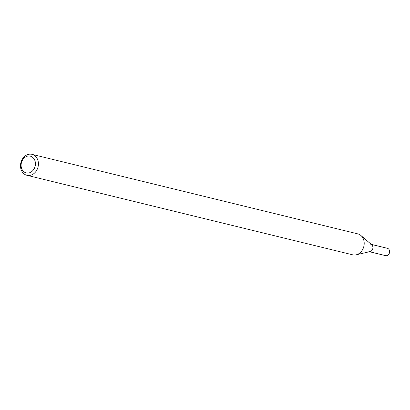 <?xml version="1.0" encoding="UTF-8"?>
<svg xmlns="http://www.w3.org/2000/svg" width="410" height="410" viewBox="0 0 410 410"><rect width="100%" height="100%" fill="white"/><g stroke="black" fill="none" stroke-linecap="round" stroke-linejoin="round"><path stroke-width="0.61" d="M32.011 154.355L357.802 233.879A10.778 8.841 103.7 0 1 360.902 235.489L371.762 244.796A3.772 3.095 103.7 0 1 372.787 248.634A3.772 3.095 103.7 0 1 370.107 251.566L356.182 254.825A10.778 8.841 103.7 0 1 352.687 254.825L26.901 175.301A10.778 8.841 103.7 0 1 20.5 166.163A10.778 8.841 103.7 0 1 26.327 155.205A10.778 8.841 103.7 0 1 32.011 154.355A10.778 8.841 103.7 0 1 38.043 166.926A10.778 8.841 103.7 0 1 26.901 175.301M360.902 235.489A10.778 8.841 103.7 0 1 363.834 246.446A10.778 8.841 103.7 0 1 356.182 254.825M25.758 156.835A8.625 7.072 103.7 0 1 35.327 165.179A8.625 7.072 103.7 0 1 23.693 171.59A8.625 7.072 103.7 0 1 25.758 156.835M371.276 244.38L387.388 248.311A3.772 3.095 103.7 0 1 389.5 252.714A3.772 3.095 103.7 0 1 385.6 255.645L369.487 251.709M370.676 244.232A3.772 3.095 103.7 0 1 372.787 248.634A3.772 3.095 103.7 0 1 368.882 251.566"/></g></svg>
